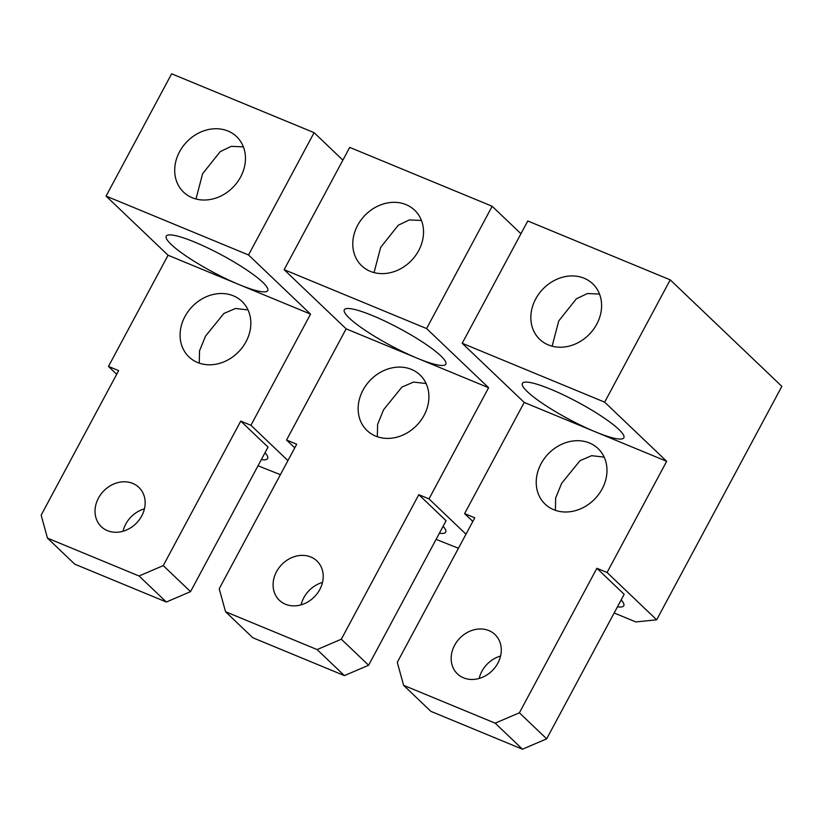 <?xml version="1.0" encoding="UTF-8"?>
<svg xmlns="http://www.w3.org/2000/svg" width="823" height="823" viewBox="0 0 823 823"><rect width="100%" height="100%" fill="white"/><g stroke="black" fill="none" stroke-linecap="round" stroke-linejoin="round"><path stroke-width="1.23" d="M276.528 571.687A27.19 22.951 -46.3 0 0 279.388 600.296A27.19 22.951 -46.3 0 0 319.777 589.566A27.19 22.951 -46.3 0 0 316.917 560.957A27.19 22.951 -46.3 0 0 276.528 571.687M322.503 582.427A27.19 22.951 -46.3 0 0 303.81 597.724A27.19 22.951 -46.3 0 0 301.095 604.864M341.319 639.214L368.611 665.241L344.405 675.611L317.122 649.584L341.319 639.214L418.814 494.685L446.097 520.712L368.611 665.241M344.405 675.611L252.826 637.763L225.543 611.726L219.216 588.743L296.712 444.225L286.538 440.017L294.757 447.856M225.543 611.726L317.122 649.584M520.949 233.732L492.164 206.264L349.713 147.389L284.141 269.677L346.144 328.84L286.538 440.017M492.164 206.264L426.592 328.562L488.605 387.715L428.989 498.892L418.814 494.685M465.993 534.199L428.989 498.892M436.087 539.384L458.462 548.262M439.389 533.232A57.569 9.598 -151.8 0 0 445.706 532.152A57.569 9.598 -151.8 0 0 443.113 526.298M284.141 269.677L426.592 328.562M346.144 328.84L488.605 387.715M440.84 355.906A57.569 9.598 -151.8 0 0 385.822 321.536A57.569 9.598 -151.8 0 0 344.312 309.777A57.569 9.598 -151.8 0 0 349.261 318.059A57.569 9.598 -151.8 0 0 404.278 352.429A57.569 9.598 -151.8 0 0 445.788 364.188A57.569 9.598 -151.8 0 0 440.84 355.906M377.325 436.735L377.603 424.401L383.569 409.751L401.933 387.077L413.547 382.078L426.098 383.518M363.005 390.133A38.383 32.406 -46.3 0 0 367.037 430.522A38.383 32.406 -46.3 0 0 424.061 415.368A38.383 32.406 -46.3 0 0 420.028 374.979A38.383 32.406 -46.3 0 0 363.005 390.133M374.043 272.598L380.668 247.342L398.281 225.224L409.36 219.916L421.448 220.471M357.624 225.358A38.383 32.406 -46.3 0 0 361.657 265.747A38.383 32.406 -46.3 0 0 418.681 250.593A38.383 32.406 -46.3 0 0 414.648 210.204A38.383 32.406 -46.3 0 0 357.624 225.358M98.462 498.09A27.19 22.951 -46.3 0 0 101.322 526.699A27.19 22.951 -46.3 0 0 141.71 515.97A27.19 22.951 -46.3 0 0 138.85 487.36A27.19 22.951 -46.3 0 0 98.462 498.09M144.426 508.83A27.19 22.951 -46.3 0 0 125.744 524.128A27.19 22.951 -46.3 0 0 123.028 531.267M163.252 565.617L190.535 591.644L166.339 602.014L139.046 575.987L163.252 565.617L240.748 421.088L268.031 447.126L190.535 591.644M166.339 602.014L74.759 564.167L47.467 538.129L41.15 515.147L118.646 370.628L108.471 366.42L116.691 374.27M47.467 538.129L139.046 575.987M342.882 160.135L314.098 132.668L171.637 73.792L106.074 196.08L168.077 255.243L108.471 366.42M314.098 132.668L248.525 254.965L310.538 314.119L250.922 425.296L240.748 421.088M287.927 460.602L250.922 425.296M258.021 465.787L280.386 474.665M261.323 459.635A57.569 9.598 -151.8 0 0 267.64 458.555A57.569 9.598 -151.8 0 0 265.037 452.701M106.074 196.08L248.525 254.965M168.077 255.243L310.538 314.119M262.774 282.31A57.569 9.598 -151.8 0 0 207.756 247.939A57.569 9.598 -151.8 0 0 166.246 236.18A57.569 9.598 -151.8 0 0 171.194 244.462A57.569 9.598 -151.8 0 0 226.212 278.832A57.569 9.598 -151.8 0 0 267.722 290.591A57.569 9.598 -151.8 0 0 262.774 282.31M199.248 363.138L199.536 350.804L205.503 336.154L223.866 313.491L235.471 308.481L248.032 309.921M184.938 316.536A38.383 32.406 -46.3 0 0 188.971 356.925A38.383 32.406 -46.3 0 0 245.984 341.771A38.383 32.406 -46.3 0 0 241.952 301.383A38.383 32.406 -46.3 0 0 184.938 316.536M195.977 199.001L202.602 173.746L220.214 151.627L231.284 146.329L243.382 146.875M179.558 151.761A38.383 32.406 -46.3 0 0 183.591 192.15A38.383 32.406 -46.3 0 0 240.614 176.996A38.383 32.406 -46.3 0 0 236.582 136.608A38.383 32.406 -46.3 0 0 179.558 151.761M454.605 645.283A27.19 22.951 -46.3 0 0 457.454 673.893A27.19 22.951 -46.3 0 0 497.843 663.163A27.19 22.951 -46.3 0 0 494.993 634.554A27.19 22.951 -46.3 0 0 454.605 645.283M500.569 656.024A27.19 22.951 -46.3 0 0 481.887 671.321A27.19 22.951 -46.3 0 0 479.161 678.45M519.395 712.811L546.678 738.838L522.471 749.208L495.189 723.17L519.395 712.811L596.881 568.282L624.173 594.309L546.678 738.838M522.471 749.208L430.892 711.36L403.609 685.322L397.283 662.34L474.778 517.811L464.604 513.614L472.834 521.453M403.609 685.322L495.189 723.17M670.231 279.861L604.658 402.149L666.671 461.312L607.065 572.489L656.672 619.812L781.85 386.357L670.231 279.861L527.78 220.986L462.207 343.273L524.22 402.437L464.604 513.614M614.164 612.981L635.809 621.931L656.672 619.812M607.065 572.489L596.881 568.282M617.456 606.829A57.569 9.598 -151.8 0 0 623.772 605.749A57.569 9.598 -151.8 0 0 621.18 599.895M462.207 343.273L604.658 402.149M524.22 402.437L666.671 461.312M618.906 429.503A57.569 9.598 -151.8 0 0 563.889 395.133A57.569 9.598 -151.8 0 0 522.379 383.374A57.569 9.598 -151.8 0 0 527.327 391.655A57.569 9.598 -151.8 0 0 582.355 426.026A57.569 9.598 -151.8 0 0 623.855 437.785A57.569 9.598 -151.8 0 0 618.906 429.503M555.391 510.332L555.669 497.997L561.636 483.348L579.999 460.674L591.614 455.675L604.164 457.115M541.071 463.73A38.383 32.406 -46.3 0 0 545.104 504.118A38.383 32.406 -46.3 0 0 602.127 488.965A38.383 32.406 -46.3 0 0 598.095 448.576A38.383 32.406 -46.3 0 0 541.071 463.73M552.12 346.195L558.745 320.939L576.347 298.821L587.427 293.513L599.514 294.068M535.691 298.955A38.383 32.406 -46.3 0 0 539.723 339.343A38.383 32.406 -46.3 0 0 596.747 324.19A38.383 32.406 -46.3 0 0 592.714 283.801A38.383 32.406 -46.3 0 0 535.691 298.955"/></g></svg>

